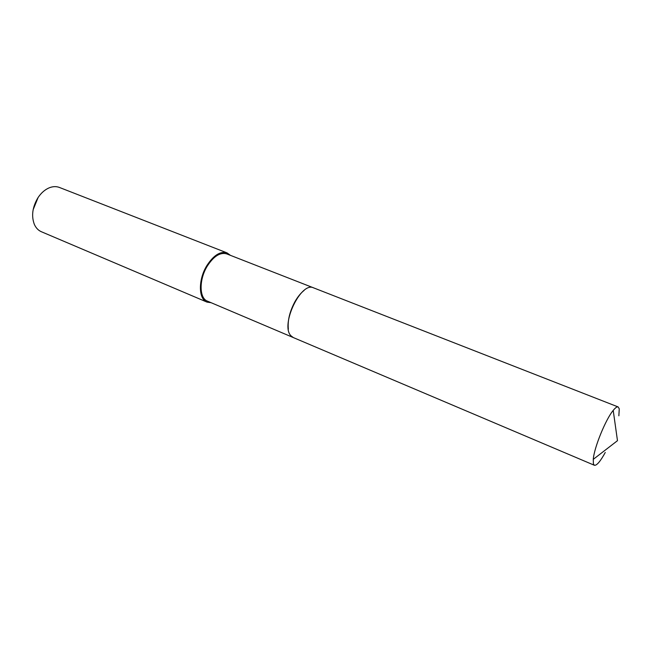 <?xml version="1.0" encoding="UTF-8"?>
<svg xmlns="http://www.w3.org/2000/svg" width="652" height="652" viewBox="0 0 652 652"><rect width="100%" height="100%" fill="white"/><g stroke="black" fill="none" stroke-linecap="round" stroke-linejoin="round"><path stroke-width="0.98" d="M304.101 290.433C300.808 293.009 297.785 296.717 295.006 301.558C289.692 311.469 287.467 320.67 288.347 329.154M313.4 287.785L226.676 253.881C220.197 252.079 213.717 256.179 207.23 266.179C198.901 279.635 199.186 298.249 207.417 301.134L293.139 337.491M230.449 255.356L227.043 252.886L59.405 187.45C56.251 186.252 52.853 186.374 49.21 187.825C44.89 189.65 41.149 192.935 37.987 197.678C32.429 207.01 31.214 215.893 34.328 224.337C35.925 227.915 38.264 230.384 41.361 231.729L206.986 302.104L211.15 302.715M227.043 252.886C220.303 251.004 213.554 255.274 206.798 265.69C198.118 279.708 198.412 299.105 206.986 302.104M38.134 197.45L33.138 209.708M618.862 415.805L619.253 408.804L618.137 406.938C617.036 406.546 615.398 407.696 613.214 410.393C605.675 419.342 594.127 447.696 593.263 459.358L593.41 463.922L594.371 465.267C596.694 465.715 600.329 461.453 605.26 452.472M618.137 406.938L313.596 287.858C301.02 281.134 280.091 325.128 290.922 335.756L293.335 337.581L594.371 465.267M593.263 459.358L617.477 440.679L613.214 410.393"/></g></svg>
